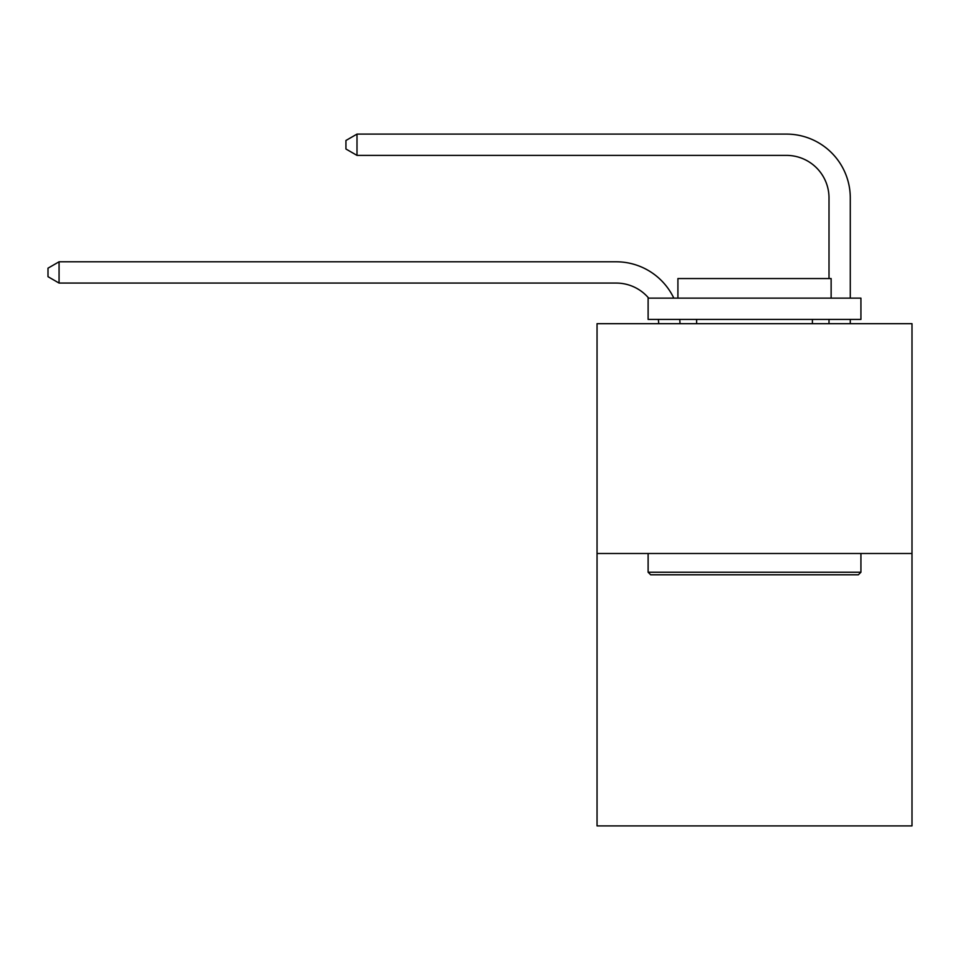 <?xml version="1.0" encoding="UTF-8"?>
<svg xmlns="http://www.w3.org/2000/svg" width="960" height="960" viewBox="0 0 960 960"><rect width="100%" height="100%" fill="white"/><g stroke="black" fill="none" stroke-linecap="round" stroke-linejoin="round"><path stroke-width="1.44" d="M912 553.5L912 323.676L597.048 323.676L597.048 825.9L912 825.9L912 553.5L597.048 553.5M658.716 323.676A42.564 42.564 0 0 0 658.308 319.416A42.564 42.564 0 0 1 658.716 323.676A42.564 42.564 0 0 0 658.308 319.416A42.564 42.564 0 0 1 658.716 323.676A42.564 42.564 0 0 0 658.308 319.416A42.564 42.564 0 0 1 658.716 323.676A42.564 42.564 0 0 0 658.308 319.416A42.564 42.564 0 0 1 658.716 323.676A42.564 42.564 0 0 0 658.308 319.416A42.564 42.564 0 0 1 658.716 323.676A42.564 42.564 0 0 0 658.308 319.416A42.564 42.564 0 0 1 658.716 323.676A42.564 42.564 0 0 0 658.308 319.416A42.564 42.564 0 0 1 658.716 323.676A42.564 42.564 0 0 0 658.308 319.416A42.564 42.564 0 0 1 658.716 323.676A42.564 42.564 0 0 0 658.308 319.416A42.564 42.564 0 0 1 658.716 323.676M616.2 283.068A42.564 42.564 0 0 1 648.684 298.14A42.564 42.564 0 0 0 616.2 283.068A42.564 42.564 0 0 1 648.684 298.14A42.564 42.564 0 0 0 616.2 283.068A42.564 42.564 0 0 1 648.684 298.14A42.564 42.564 0 0 0 616.2 283.068A42.564 42.564 0 0 1 648.684 298.14A42.564 42.564 0 0 0 616.2 283.068A42.564 42.564 0 0 1 648.684 298.14A42.564 42.564 0 0 0 616.2 283.068A42.564 42.564 0 0 1 648.684 298.14A42.564 42.564 0 0 0 616.2 283.068A42.564 42.564 0 0 1 648.684 298.14A42.564 42.564 0 0 0 616.2 283.068A42.564 42.564 0 0 1 648.684 298.14A42.564 42.564 0 0 0 616.2 283.068A42.564 42.564 0 0 1 648.684 298.14A42.564 42.564 0 0 0 616.2 283.068L59.064 283.068L48 276.684L48 268.176L59.064 261.792L616.2 261.792A63.84 63.84 0 0 1 673.812 298.14M829.008 278.556L829.008 197.94A42.564 42.564 0 0 0 786.444 155.388L357 155.388L345.936 149.004L345.936 140.484L357 134.1L786.444 134.1A63.84 63.84 0 0 1 850.284 197.94L850.284 298.14M59.064 283.068L59.064 261.792L616.2 261.792M829.008 197.94A42.564 42.564 0 0 0 786.444 155.388A42.564 42.564 0 0 1 829.008 197.94A42.564 42.564 0 0 0 786.444 155.388A42.564 42.564 0 0 1 829.008 197.94A42.564 42.564 0 0 0 786.444 155.388A42.564 42.564 0 0 1 829.008 197.94A42.564 42.564 0 0 0 786.444 155.388A42.564 42.564 0 0 1 829.008 197.94A42.564 42.564 0 0 0 786.444 155.388A42.564 42.564 0 0 1 829.008 197.94A42.564 42.564 0 0 0 786.444 155.388A42.564 42.564 0 0 1 829.008 197.94A42.564 42.564 0 0 0 786.444 155.388A42.564 42.564 0 0 1 829.008 197.94A42.564 42.564 0 0 0 786.444 155.388A42.564 42.564 0 0 1 829.008 197.94A42.564 42.564 0 0 0 786.444 155.388M357 155.388L357 134.1L786.444 134.1M858.372 574.788L650.676 574.788L648.12 572.232L860.928 572.232L858.372 574.788M648.12 298.14L860.928 298.14L860.928 319.416L648.12 319.416L648.12 298.14M831.132 298.14L831.132 278.556L677.916 278.556L677.916 298.14M648.12 553.5L648.12 572.232M860.928 553.5L860.928 572.232M696.636 319.416L696.636 323.676M812.4 319.416L812.4 323.676M679.74 319.416A63.84 63.84 0 0 1 680.004 323.676M850.284 319.416L850.284 323.676M829.008 323.676L829.008 319.416"/></g></svg>
